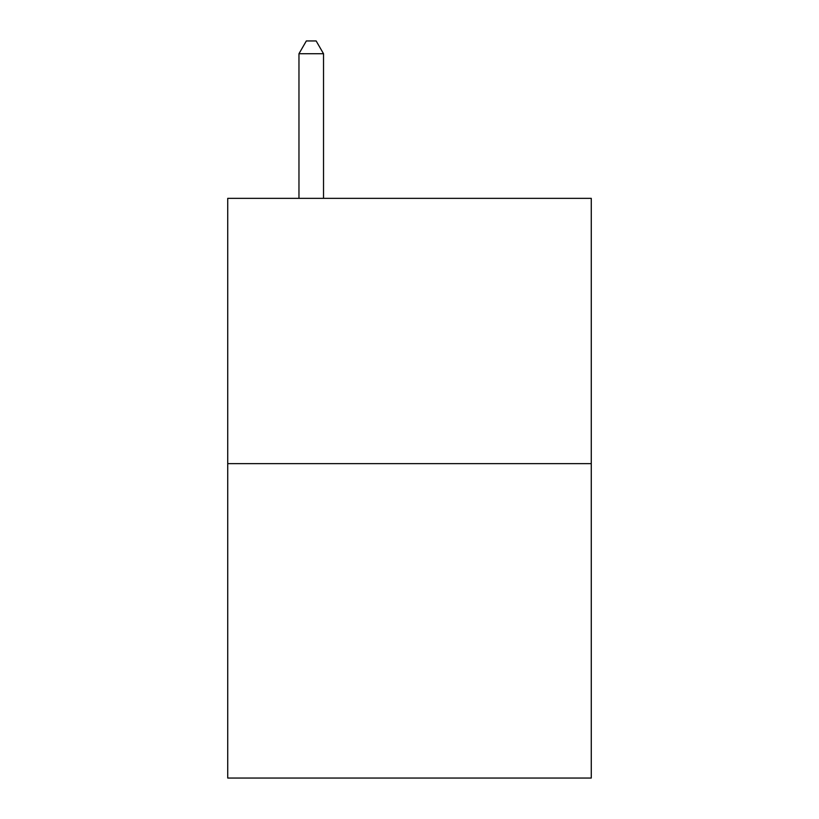 <?xml version="1.0" encoding="UTF-8"?>
<svg xmlns="http://www.w3.org/2000/svg" width="819" height="819" viewBox="0 0 819 819"><rect width="100%" height="100%" fill="white"/><g stroke="black" fill="none" stroke-linecap="round" stroke-linejoin="round"><path stroke-width="1.23" d="M591.267 463.636L591.267 198.352L227.733 198.352L227.733 778.05L591.267 778.05L591.267 463.636L227.733 463.636M323.525 198.352L323.525 53.726L298.966 53.726L298.966 198.352M298.966 53.726L306.337 40.95L316.154 40.95L323.525 53.726"/></g></svg>
